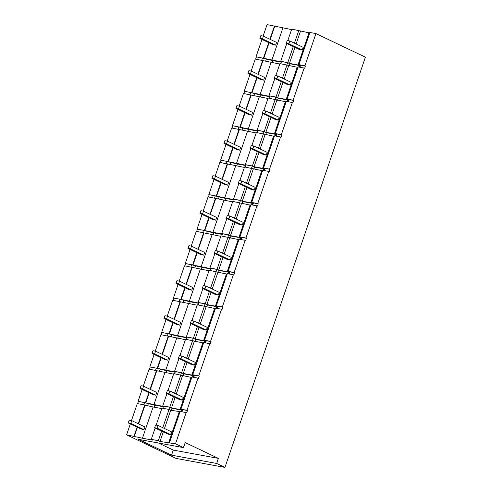 <?xml version="1.0" encoding="UTF-8"?>
<svg xmlns="http://www.w3.org/2000/svg" width="492" height="492" viewBox="0 0 492 492"><rect width="100%" height="100%" fill="white"/><g stroke="black" fill="none" stroke-linecap="round" stroke-linejoin="round"><path stroke-width="0.74" d="M216.695 463.464L218.325 458.366L173.289 450.088L171.56 455.168L216.695 463.464L224.949 467.4L176.056 458.415L126.592 434.836L130.331 423.919M224.949 467.4L365.408 57.164L315.944 33.585L304.935 65.743L305.44 65.983L304.653 68.277L304.148 68.037L293.14 100.196L293.638 100.436L292.857 102.736L292.353 102.496L281.344 134.654L281.842 134.894L281.055 137.188L280.557 136.948L269.548 169.107L270.047 169.346L269.259 171.64L268.761 171.4L257.753 203.559L258.251 203.799L257.464 206.099L256.965 205.859L245.951 238.017L246.455 238.257L245.668 240.551L245.17 240.311L234.155 272.47L234.659 272.709L233.872 275.003L233.368 274.77L222.359 306.922L222.864 307.162L222.077 309.462L221.572 309.222L210.564 341.38L211.068 341.62L210.281 343.914L209.776 343.674L198.768 375.833L199.272 376.072L198.485 378.366L197.981 378.133L186.972 410.285L187.47 410.525L186.689 412.825L186.185 412.585L175.49 443.821L183.411 447.603L185.238 442.591L218.325 458.366M171.56 455.168L138.283 439.307L183.411 447.603M158.449 443.015L173.289 450.088M175.49 443.821L160.017 441.472L158.344 440.672L151.265 439.374L152.938 440.168L142.416 438.237L126.592 434.836M158.344 440.672L161.616 431.109M162.784 427.702L169.039 409.436L161.96 408.132L156.142 425.125M151.265 439.374L155.152 428.028M138.258 423.741L144.685 404.959L137.286 403.6L131.469 420.586M133.99 436.195L137.09 427.142M137.655 403.668L138.412 401.46L138.074 401.3L163.436 406.453M173.602 374.141L149.082 369.141L143.27 386.134M142.126 389.467L138.074 401.3M149.451 369.209L150.208 367.007L149.869 366.847L175.238 372.001M185.398 339.683L160.884 334.689L155.251 351.128M154.113 354.461L149.869 366.847M161.247 334.757L162.003 332.555L161.665 332.395L187.034 337.543M197.194 305.231L172.68 300.237L167.237 316.122M166.099 319.456L161.665 332.395M173.043 300.305L173.799 298.097L173.461 297.937L198.829 303.09M208.989 270.778L184.475 265.778L179.223 281.117M178.086 284.45L173.461 297.937M184.838 265.846L185.595 263.644L185.263 263.484L210.625 268.632M220.785 236.32L196.271 231.326L191.21 246.111M190.066 249.444L185.263 263.484M196.634 231.394L197.39 229.192L197.058 229.032L222.421 234.18M232.581 201.868L208.067 196.874L203.196 211.105M202.052 214.438L197.058 229.032M208.43 196.941L209.186 194.734L208.854 194.574L234.217 199.727M244.376 167.415L219.862 162.415L215.176 176.099M214.038 179.432L208.854 194.574M220.232 162.483L220.982 160.281L220.65 160.121L246.012 165.269M256.178 132.957L231.658 127.963L227.163 141.093M226.025 144.427L220.65 160.121M232.027 128.031L232.778 125.823L232.445 125.669L257.808 130.817M267.974 98.505L243.454 93.511L239.149 106.087M238.011 109.421L232.445 125.669M243.823 93.578L244.579 91.371L244.241 91.211L269.604 96.364M279.77 64.046L255.25 59.052L251.135 71.082M249.991 74.415L244.241 91.211M255.619 59.12L256.375 56.918L256.037 56.758L281.406 61.906M291.565 29.594L267.051 24.6L263.122 36.076M261.978 39.409L256.037 56.758M134.328 436.355L137.428 427.302M138.59 423.895L145.023 405.119L144.685 404.959M142.416 438.237L153.117 406.995L145.023 405.119M153.117 406.995L161.806 408.594M160.017 441.472L163.289 431.902M164.457 428.501L170.712 410.23L180.066 411.687M169.039 409.436L170.712 410.23M168.541 443.034L179.236 411.798M169.445 442.714L180.14 411.472L186.185 412.585M315.944 33.585L309.898 32.472L298.89 64.63L304.935 65.743M298.89 64.63L297.986 64.956L289.462 63.388L287.789 62.595L293.269 46.599M287.795 40.615L291.725 29.133L308.994 32.798L297.986 64.956M308.994 32.798L309.825 32.687M274.782 26.119L270.237 39.385M269.075 42.792L263.773 58.277M274.45 25.959L269.905 39.225M268.743 42.632L263.435 58.117M300.471 31.23L296.104 43.985M294.936 47.392L289.462 63.388M298.798 30.436L294.431 43.191M286.799 43.511L280.711 61.291L287.789 62.595M280.711 61.291L281.486 61.66M282.875 27.995L271.867 60.153M261.732 60.245L262.482 58.038L266.332 59.12L265.625 61.186M272.082 62.638L272.777 60.614L266.332 59.12M281.307 62.183L272.777 60.614M280.772 63.745L281.529 61.537L287.642 62.662L289.979 63.776L289.29 65.799M286.885 64.87L287.642 62.662M298.681 67.035L299.216 65.473L289.979 63.776M299.419 67.17L300.034 65.368L299.216 65.473M299.935 67.269L300.673 65.11L300.034 65.368M305.44 65.983L300.673 65.11M262.482 58.038L256.375 56.918M197.981 378.133L191.935 377.02L180.927 409.178L186.972 410.285M180.927 409.178L180.023 409.498L171.499 407.936L169.826 407.136L173.418 396.65M167.944 390.666L173.756 373.68L191.031 377.339L180.023 409.498M191.031 377.339L191.862 377.235M156.819 370.661L150.386 389.443M149.224 392.85L145.81 402.819M156.481 370.507L150.054 389.283M148.885 392.69L145.472 402.659M182.507 375.777L176.253 394.043M175.084 397.45L171.499 407.936M180.835 374.978L174.58 393.249M166.948 393.569L162.747 405.838L169.826 407.136M162.747 405.838L163.522 406.207M164.912 372.542L153.898 404.701M143.769 404.787L144.519 402.585L148.369 403.668L147.661 405.734M154.119 407.179L154.814 405.162L148.369 403.668M163.344 406.73L154.814 405.162M162.809 408.286L163.565 406.084L169.678 407.21L172.016 408.323L171.327 410.34M168.922 409.412L169.678 407.21M180.718 411.583L181.253 410.021L172.016 408.323M181.45 411.718L182.071 409.91L181.253 410.021M181.972 411.81L182.71 409.651L182.071 409.91M187.47 410.525L182.71 409.651M144.519 402.585L138.412 401.46M209.776 343.674L203.731 342.567L192.723 374.719L198.768 375.833M192.723 374.719L191.818 375.045L183.295 373.477L181.622 372.684L185.398 361.645M179.924 355.661L185.558 339.222L202.827 342.887L191.818 375.045M202.827 342.887L203.657 342.776M168.615 336.208L162.372 354.437M161.21 357.844L157.606 368.367M168.282 336.048L162.04 354.277M160.872 357.684L157.268 368.207M194.303 341.319L188.239 359.037M187.071 362.444L183.295 373.477M192.63 340.526L186.566 358.244M178.934 358.563L174.543 371.38L181.622 372.684M174.543 371.38L175.318 371.749M176.708 338.09L165.699 370.242M155.564 370.335L156.315 368.133L160.164 369.209L159.457 371.276M165.915 372.727L166.61 370.704L160.164 369.209M175.14 372.272L166.61 370.704M174.605 373.834L175.361 371.632L181.474 372.752L183.811 373.871L183.122 375.888M180.718 374.959L181.474 372.752M192.513 377.124L193.048 375.568L183.811 373.871M193.251 377.259L193.866 375.457L193.048 375.568M193.768 377.358L194.506 375.199L193.866 375.457M199.272 376.072L194.506 375.199M156.315 368.133L150.208 367.007M221.572 309.222L215.527 308.109L204.518 340.267L210.564 341.38M204.518 340.267L203.614 340.593L195.09 339.025L193.417 338.225L197.384 326.639M191.911 320.655L197.353 304.769L214.623 308.435L203.614 340.593M214.623 308.435L215.453 308.324M180.41 301.756L174.359 319.431M173.19 322.838L169.402 333.914M180.078 301.596L174.027 319.271M172.858 322.678L169.063 333.754M206.099 306.867L200.219 324.031M199.057 327.438L195.09 339.025M204.426 306.073L198.553 323.238M190.921 323.558L186.339 336.928L193.417 338.225M186.339 336.928L187.114 337.297M188.504 303.632L177.495 335.79M167.36 335.882L168.116 333.674L171.96 334.757L171.253 336.823M177.71 338.275L178.405 336.251L171.96 334.757M186.935 337.819L178.405 336.251M186.4 339.382L187.157 337.174L193.27 338.299L195.607 339.412L194.918 341.436M192.513 340.501L193.27 338.299M204.309 342.672L204.844 341.11L195.607 339.412M205.047 342.807L205.662 340.999L204.844 341.11M205.564 342.899L206.308 340.741L205.662 340.999M211.068 341.62L206.308 340.741M168.116 333.674L162.003 332.555M233.368 274.77L227.322 273.657L216.314 305.815L222.359 306.922M216.314 305.815L215.41 306.135L206.886 304.573L205.213 303.773L209.371 291.633M203.897 285.649L209.149 270.317L226.418 273.976L215.41 306.135M226.418 273.976L227.249 273.872M192.206 267.297L186.345 284.425M185.177 287.832L181.197 299.456M191.874 267.144L186.007 284.265M184.844 287.672L180.865 299.296M217.894 272.414L212.206 289.025M211.043 292.433L206.886 304.573M216.228 271.615L210.539 288.232M202.901 288.552L198.135 302.475L205.213 303.773M198.135 302.475L198.916 302.844M200.299 269.179L189.291 301.338M179.156 301.424L179.912 299.222L183.762 300.305L183.055 302.365M189.506 303.816L190.201 301.799L183.762 300.305M198.731 303.367L190.201 301.799M198.202 304.923L198.952 302.721L205.066 303.847L207.409 304.96L206.714 306.977M204.309 306.049L205.066 303.847M216.105 308.22L216.64 306.657L207.409 304.96M216.843 308.349L217.458 306.547L216.64 306.657M217.359 308.447L218.104 306.288L217.458 306.547M222.864 307.162L218.104 306.288M179.912 299.222L173.799 298.097M245.17 240.311L239.118 239.198L228.11 271.356L234.155 272.47M228.11 271.356L227.206 271.682L218.682 270.114L217.009 269.321L221.357 256.627M215.883 250.643L220.945 235.859L238.214 239.524L227.206 271.682M238.214 239.524L239.044 239.413M204.002 232.845L198.331 249.419M197.163 252.827L192.993 265.003M203.67 232.685L197.993 249.26M196.831 252.667L192.661 264.844M229.69 237.956L224.192 254.02M223.024 257.427L218.682 270.114M228.024 237.162L222.519 253.226M214.887 253.546L209.936 268.017L217.009 269.321M209.936 268.017L210.711 268.386M212.095 234.727L201.087 266.879M190.951 266.971L191.708 264.764L195.558 265.846L194.85 267.912M201.308 269.364L201.997 267.34L195.558 265.846M210.533 268.909L201.997 267.34M209.998 270.471L210.748 268.269L216.861 269.388L219.204 270.508L218.51 272.525M216.111 271.596L216.861 269.388M227.901 273.761L228.436 272.199L219.204 270.508M228.639 273.896L229.254 272.094L228.436 272.199M229.161 273.995L229.899 271.836L229.254 272.094M234.659 272.709L229.899 271.836M191.708 264.764L185.595 263.644M256.965 205.859L250.914 204.746L239.905 236.904L245.951 238.017M239.905 236.904L239.001 237.23L230.477 235.662L228.805 234.862L233.343 221.621M227.87 215.637L232.741 201.406L250.016 205.072L239.001 237.23M250.016 205.072L250.84 204.961M215.797 198.393L210.312 214.414M209.149 217.821L204.789 230.551M215.465 198.233L209.979 214.254M208.811 217.661L204.457 230.391M241.486 203.503L236.178 219.014M235.01 222.421L230.477 235.662M239.819 202.704L234.506 218.22M226.873 218.54L221.732 233.565L228.805 234.862M221.732 233.565L222.507 233.934M223.891 200.269L212.882 232.427M202.747 232.519L203.503 230.311L207.353 231.394L206.646 233.46M213.104 234.912L213.792 232.888L207.353 231.394M222.329 234.456L213.792 232.888M221.794 236.019L222.55 233.811L228.657 234.936L231 236.049L230.305 238.073M227.907 237.138L228.657 234.936M239.702 239.309L240.231 237.747L231 236.049M240.434 239.444L241.049 237.636L240.231 237.747M240.957 239.536L241.695 237.378L241.049 237.636M246.455 238.257L241.695 237.378M203.503 230.311L197.39 229.192M268.761 171.4L262.71 170.293L251.701 202.452L257.753 203.559M251.701 202.452L250.797 202.772L242.273 201.21L240.606 200.41L245.323 186.616M239.85 180.632L244.536 166.954L261.812 170.613L250.797 202.772M261.812 170.613L262.642 170.503M227.593 163.934L222.298 179.408M221.136 182.815L216.585 196.093M227.261 163.775L221.966 179.248M220.797 182.655L216.252 195.933M253.288 169.051L248.165 184.008M246.996 187.415L242.273 201.21M251.615 168.252L246.492 183.215M238.86 183.534L233.528 199.112L240.606 200.41M233.528 199.112L234.303 199.481M235.686 165.816L224.678 197.975M214.543 198.061L215.299 195.859L219.149 196.941L218.442 199.002M224.899 200.453L225.588 198.436L219.149 196.941M234.124 200.004L225.588 198.436M233.589 201.56L234.346 199.358L240.453 200.478L242.796 201.597L242.101 203.614M239.702 202.686L240.453 200.478M251.498 204.85L252.033 203.294L242.796 201.597M252.23 204.986L252.851 203.184L252.033 203.294M252.753 205.084L253.491 202.925L252.851 203.184M258.251 203.799L253.491 202.925M215.299 195.859L209.186 194.734M280.557 136.948L274.511 135.835L263.497 167.993L269.548 169.107M263.497 167.993L262.599 168.319L254.069 166.751L252.402 165.958L257.31 151.61M251.836 145.626L256.332 132.496L273.607 136.161L262.599 168.319M273.607 136.161L274.438 136.05M239.395 129.482L234.284 144.402M233.116 147.809L228.38 161.64M239.057 129.322L233.952 144.242M232.784 147.649L228.048 161.481M265.083 134.593L260.145 149.002M258.983 152.409L254.069 166.751M263.411 133.799L258.478 148.209M250.846 148.529L245.323 164.654L252.402 165.958M245.323 164.654L246.098 165.023M247.482 131.364L236.474 163.516M226.338 163.608L227.095 161.401L230.945 162.483L230.238 164.549M236.695 166.001L237.384 163.977L230.945 162.483M245.92 165.546L237.384 163.977M245.385 167.108L246.141 164.906L252.255 166.025L254.592 167.139L253.897 169.162M251.498 168.233L252.255 166.025M263.294 170.398L263.829 168.836L254.592 167.139M264.026 170.533L264.647 168.731L263.829 168.836M264.548 170.632L265.286 168.473L264.647 168.731M270.047 169.346L265.286 168.473M227.095 161.401L220.982 160.281M292.353 102.496L286.307 101.383L275.292 133.541L281.344 134.654M275.292 133.541L274.395 133.867L265.871 132.299L264.198 131.499L269.296 116.61M263.823 110.62L268.128 98.043L285.403 101.709L274.395 133.867M285.403 101.709L286.233 101.598M251.191 95.03L246.271 109.396M245.102 112.803L240.176 127.188M250.852 94.87L245.932 109.236M244.77 112.643L239.844 127.028M276.879 100.14L272.131 113.996M270.969 117.404L265.871 132.299M275.206 99.341L270.465 113.203M262.826 113.523L257.119 130.202L264.198 131.499M257.119 130.202L257.894 130.571M259.284 96.906L248.269 129.064M238.14 129.156L238.891 126.948L242.74 128.031L242.033 130.097M248.491 131.548L249.186 129.525L242.74 128.031M257.716 131.093L249.186 129.525M257.181 132.655L257.937 130.448L264.05 131.573L266.387 132.686L265.698 134.71M263.294 133.775L264.05 131.573M275.089 135.946L275.625 134.384L266.387 132.686M275.821 136.081L276.442 134.273L275.625 134.384M276.344 136.173L277.082 134.015L276.442 134.273M281.842 134.894L277.082 134.015M238.891 126.948L232.778 125.823M304.148 68.037L298.103 66.93L287.094 99.089L293.14 100.196M287.094 99.089L286.19 99.409L277.666 97.84L275.994 97.047L281.283 81.604M275.809 75.614L279.923 63.591L297.199 67.25L286.19 99.409M297.199 67.25L298.029 67.14M262.986 60.571L258.257 74.39M257.088 77.797L251.978 92.73M262.648 60.411L257.919 74.231M256.756 77.638L251.64 92.57M288.675 65.688L284.118 78.991M282.955 82.398L277.666 97.84M287.002 64.889L282.445 78.197M274.813 78.517L268.915 95.743L275.994 97.047M268.915 95.743L269.69 96.118M271.08 62.453L260.065 94.612M249.936 94.698L250.686 92.496L254.536 93.572L253.829 95.639M260.286 97.09L260.981 95.073L254.536 93.572M269.511 96.641L260.981 95.073M268.976 98.197L269.733 95.995L275.846 97.115L278.183 98.234L277.494 100.251M275.089 99.323L275.846 97.115M286.885 101.487L287.42 99.931L278.183 98.234M287.617 101.623L288.238 99.821L287.42 99.931M288.14 101.721L288.878 99.562L288.238 99.821M293.638 100.436L288.878 99.562M250.686 92.496L244.579 91.371M128.246 422.923L140.897 428.956L143.978 429.67L144.919 426.915L131.764 420.642L129.193 420.168L128.246 422.923L130.823 423.397L143.978 429.67M131.764 420.642L130.823 423.397M154.623 427.776L167.993 434.147L170.564 434.621L171.511 431.865L158.141 425.488L155.57 425.02L154.623 427.776L157.2 428.249L170.564 434.621M158.141 425.488L157.2 428.249M259.893 38.413L272.543 44.446L275.625 45.159L276.572 42.404L263.411 36.131L260.84 35.658L259.893 38.413L262.47 38.886L275.625 45.159M263.411 36.131L262.47 38.886M286.27 43.259L299.64 49.637L302.217 50.104L303.158 47.349L289.788 40.977L287.217 40.504L286.27 43.259L288.847 43.733L302.217 50.104M289.788 40.977L288.847 43.733M140.042 388.471L152.692 394.498L155.773 395.217L156.72 392.462L143.559 386.189L140.989 385.716L140.042 388.471L142.619 388.944L155.773 395.217M143.559 386.189L142.619 388.944M166.419 393.317L179.789 399.688L182.366 400.162L183.307 397.407L169.937 391.035L167.366 390.562L166.419 393.317L168.996 393.791L182.366 400.162M169.937 391.035L168.996 393.791M152.028 353.465L164.679 359.492L167.76 360.212L168.701 357.456L155.546 351.183L152.969 350.71L152.028 353.465L154.599 353.939L167.76 360.212M155.546 351.183L154.599 353.939M178.405 358.311L191.775 364.683L194.346 365.156L195.293 362.401L181.923 356.03L179.352 355.556L178.405 358.311L180.982 358.785L194.346 365.156M181.923 356.03L180.982 358.785M164.014 318.459L176.659 324.492L179.746 325.206L180.687 322.451L167.532 316.178L164.955 315.704L164.014 318.459L166.585 318.933L179.746 325.206M167.532 316.178L166.585 318.933M190.392 323.305L203.762 329.677L206.333 330.15L207.28 327.395L193.91 321.024L191.333 320.55L190.392 323.305L192.962 323.779L206.333 330.15M193.91 321.024L192.962 323.779M176.001 283.453L188.645 289.487L191.732 290.2L192.673 287.445L179.512 281.172L176.942 280.698L176.001 283.453L178.571 283.927L191.732 290.2M179.512 281.172L178.571 283.927M202.378 288.3L215.742 294.671L218.319 295.145L219.26 292.389L205.896 286.018L203.319 285.545L202.378 288.3L204.949 288.773L218.319 295.145M205.896 286.018L204.949 288.773M187.981 248.448L200.631 254.481L203.713 255.194L204.66 252.439L191.499 246.166L188.928 245.692L187.981 248.448L190.558 248.921L203.713 255.194M191.499 246.166L190.558 248.921M214.364 253.294L227.728 259.671L230.305 260.139L231.246 257.384L217.882 251.012L215.305 250.539L214.364 253.294L216.935 253.767L230.305 260.139M217.882 251.012L216.935 253.767M199.967 213.442L212.618 219.475L215.699 220.188L216.646 217.433L203.485 211.16L200.914 210.687L199.967 213.442L202.544 213.915L215.699 220.188M203.485 211.16L202.544 213.915M226.345 218.288L239.715 224.666L242.292 225.133L243.232 222.378L229.862 216.006L227.292 215.533L226.345 218.288L228.921 218.762L242.292 225.133M229.862 216.006L228.921 218.762M211.954 178.436L224.604 184.469L227.685 185.183L228.626 182.427L215.471 176.154L212.895 175.681L211.954 178.436L214.524 178.91L227.685 185.183M215.471 176.154L214.524 178.91M238.331 183.282L251.701 189.66L254.272 190.127L255.219 187.372L241.849 181.001L239.278 180.527L238.331 183.282L240.908 183.756L254.272 190.127M241.849 181.001L240.908 183.756M223.94 143.43L236.584 149.463L239.672 150.177L240.613 147.422L227.458 141.149L224.881 140.675L223.94 143.43L226.511 143.904L239.672 150.177M227.458 141.149L226.511 143.904M250.317 148.276L263.687 154.654L266.258 155.121L267.205 152.366L253.835 145.995L251.258 145.521L250.317 148.276L252.888 148.75L266.258 155.121M253.835 145.995L252.888 148.75M235.926 108.425L248.571 114.458L251.658 115.171L252.599 112.416L239.444 106.143L236.867 105.669L235.926 108.425L238.497 108.898L251.658 115.171M239.444 106.143L238.497 108.898M262.304 113.271L275.668 119.648L278.244 120.116L279.185 117.36L265.821 110.989L263.245 110.515L262.304 113.271L264.874 113.744L278.244 120.116M265.821 110.989L264.874 113.744M247.907 73.419L260.557 79.452L263.638 80.165L264.585 77.41L251.424 71.137L248.854 70.663L247.907 73.419L250.483 73.892L263.638 80.165M251.424 71.137L250.483 73.892M274.29 78.265L287.654 84.642L290.231 85.11L291.172 82.355L277.808 75.983L275.231 75.51L274.29 78.265L276.861 78.738L290.231 85.11M277.808 75.983L276.861 78.738"/></g></svg>
